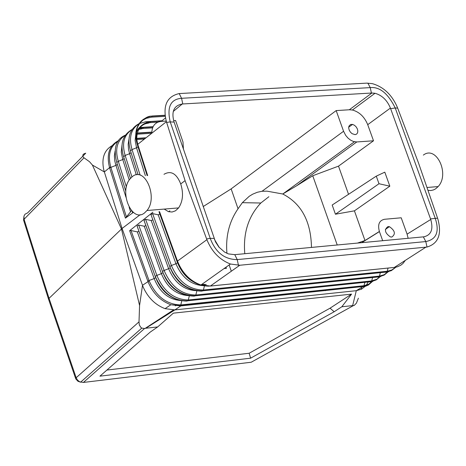 <?xml version="1.0" encoding="UTF-8"?>
<svg xmlns="http://www.w3.org/2000/svg" width="466" height="466" viewBox="0 0 466 466"><rect width="100%" height="100%" fill="white"/><g stroke="black" fill="none" stroke-linecap="round" stroke-linejoin="round"><path stroke-width="0.7" d="M372.509 281.394L368.484 284.965L365.641 286.2L362.659 286.794L356.304 290.679L174.867 309.907L145.788 328.245L157.677 326.94L150.233 332.089L99.945 376.161L250.603 358.173L334.174 311.748L330.05 308.183L249.153 353.251L106.9 370.062M112.038 145.695C104.198 150.262 101.431 158.259 103.726 169.682L104.349 171.937L92.402 165.046L121.492 229.016L139.567 305.515L139.008 321.866L76.156 377.74L49.041 298.339L122.075 228.462L140.254 214.663M358.395 298.199L356.391 303.174L354.189 305.457L341.817 306.774L334.174 311.748M139.008 321.866L139.317 324.988L140.988 327.546L141.786 328.116L144.565 328.501L145.788 328.245M209.403 286.136L200.351 284.813C189.72 280.689 182.095 272.785 177.476 261.094L177.086 261.607L158.982 211.71M208.576 286.171C194.514 285.641 184.018 277.456 177.086 261.607M165.145 116.337L151.555 117.158L152.178 116.017C138.67 118.521 133.864 127.958 137.761 144.32L166.409 121.69C162.564 105.788 166.834 96.41 179.206 93.567L366.655 83.14L372.247 83.618C383.565 86.851 391.947 94.784 397.399 107.413L418.491 162.914L437.807 218.857C442.007 234.182 438.413 243.578 427.013 247.044L239.763 265.253L230.466 264.024C219.672 259.83 211.814 251.722 206.892 239.693L185.084 180.633L180.726 183.936C183.662 193.274 182.952 201.265 178.612 207.906L175.466 210.818L172.065 212.018L168.482 211.663L164.189 209.094M152.906 212.211L129.647 230.682L147.955 281.522C152.685 293.062 160.316 300.797 170.853 304.741L180.791 305.923L174.867 309.907L165.051 308.655C155.458 304.991 148.24 297.96 143.4 287.569L142.503 285.297L139.567 305.515M180.074 305.981L180.791 304.921C166.799 304.583 156.256 296.568 149.155 280.882L142.503 285.297L122.075 228.462L104.349 171.937L109.557 167.632L109.656 167.964L110.861 167.37L110.757 167.014C107.605 154.794 110.133 146.138 118.323 141.058M330.05 308.183L351.562 294.128L173.358 313.146L157.677 326.94M351.562 294.128L341.817 306.774M365.746 285.885L361.54 289.159L356.304 290.679L352.651 305.585M405.327 260.372L402.956 263.482L400.731 265.27L397.265 266.861L394.353 267.42L210.376 286.042L200.368 284.802C189.738 280.678 182.107 272.773 177.482 261.094L159.541 211.663M165.051 308.655L170.853 304.741L181.093 305.638L180.791 305.923L362.967 286.52L181.093 305.638L181.455 304.869L363.346 285.78L362.967 286.52L363.643 286.404L363.963 285.699L363.346 285.78M181.874 300.634L180.791 304.921L181.455 304.869M437.562 218.158L430.532 218.892L430.741 219.48C433.52 229.319 431.207 235.103 423.804 236.821L234.771 254.657L237.223 259.597C224.548 259.51 215.548 252.432 210.224 238.365L170.23 121.906C166.787 107.069 170.562 99.2 181.565 98.291L370.231 87.62C379.639 86.612 387.974 93.392 395.238 107.972L435.157 218.123C439.688 231.602 436.566 239.419 425.802 241.569L237.223 259.597L238.458 265.329M166.409 121.69L166.636 122.424L170.23 121.906L174.109 122.08L173.9 121.469C171.29 111.31 174.086 105.485 182.276 104L173.241 111.479M179.206 93.567L181.565 98.291L182.788 103.965L182.276 104M337.227 244.988L312.744 175.752L338.508 166.141L373.516 140.784L356.793 141.949L296.557 185.823L282.745 193.996C301.397 203.578 310.973 221.385 311.474 247.417M296.557 185.823L312.744 175.752M203.159 206.584L231.153 188.876L238.044 208.768L242.349 202.675L249.228 196.297L252.718 194.165L257.302 192.272L262.049 191.264L267.041 191.165L282.745 193.996M231.305 271.235L229.155 264.956M226.942 253.329C225.503 236.425 229.202 221.571 238.044 208.768M249.153 353.251L250.603 358.173M174.109 122.08L215.478 241.831L218.874 247.056L224.565 252.059L228.363 253.9L234.771 254.657M376.278 176.142L332.182 205.028L335.438 214.22L354.422 210.842L389.838 186.179L384.8 172.158L376.278 176.142L378.998 183.732L335.438 214.22M423.349 155.096C436.333 145.008 450.063 174.086 438.127 186.581L435.605 188.835L433.526 189.924L430.765 190.547L427.951 190.314M181.641 300.599C169.082 299.958 159.925 292.613 154.176 278.569L155.72 277.689M189.371 295.7L188.276 299.988L371.658 280.922L372.608 277.515M388.213 271.742L384.17 275.097L379.039 276.833L379.4 276.105L195.819 295.019L195.44 295.805L194.136 296.126C179.87 295.788 169.321 287.598 162.488 271.55L162.483 271.457C169.309 287.563 180.295 295.677 195.44 295.805M379.039 276.833L377.676 277.183M196.489 290.668C183.907 290.126 174.628 282.815 168.64 268.725L164.102 270.449C170.964 286.514 181.536 294.704 195.819 295.019L196.908 290.732M387.98 271.795L384.147 274.719L379.4 276.105L380.367 272.668M203.036 290.79L386.815 272.01L387.188 271.264L203.403 290.015L203.03 290.801L201.714 291.128C187.396 290.901 176.748 282.722 169.764 266.593L151.438 215.898M395.908 267.193L391.347 270.647L385.458 272.342M203.537 285.687C191.107 284.947 181.903 277.637 175.944 263.756L171.389 265.492C178.408 281.639 189.074 289.811 203.403 290.015L204.463 285.856M395.657 267.239L391.848 269.983L387.188 271.264L388.091 268.061M372.212 281.464L368.53 284.283L363.963 285.699L364.901 282.326M149.155 280.882L149.021 280.526L154.176 278.569L137.348 231.899L138.984 231.27M169.764 266.593L171.389 265.492L152.598 213.614L158.195 214.809L159.861 214.051M145.625 219.346L143.988 220.272L162.483 271.457L164.102 270.449L145.625 219.346L151.205 220.54L168.64 268.725L170.236 267.787M189.045 295.648C176.474 295.054 167.253 287.726 161.387 273.664L162.954 272.756M380.04 276.647L376.883 279.198L371.658 280.922L371.28 281.662L187.915 300.762L188.276 299.988C174.045 299.568 163.572 291.367 156.861 275.383L138.699 225.043L144.256 226.237L161.387 273.664L156.861 275.383L155.26 276.472C161.935 292.438 172.385 300.646 186.61 301.094L187.903 300.786C173.585 301.182 162.704 293.05 155.254 276.385M371.28 281.662L369.94 281.988M138.699 225.043L137.068 225.958L137.476 227.093M144.431 221.501L143.988 220.272M129.647 230.682L131.022 230.536L137.348 231.899M144.256 226.237L145.905 225.573M151.205 220.54L152.86 219.83M152.598 213.614L150.949 214.552L151.042 214.89M147.833 281.19L149.021 280.526L131.022 230.536M165.022 115.428L151.98 116.215C148.176 115.714 143.726 118.457 138.623 124.445M151.555 117.158L146.277 118.329L142.852 120.199L140.016 122.849L137.307 127.463M147.122 175.56L137.418 144.961L137.761 144.32C133.882 127.94 138.693 118.498 152.196 115.999L164.999 115.242M355.115 134.645L356.636 134.097L357.591 132.787L357.83 130.923L357.311 128.82L356.117 126.828L354.445 125.272L352.581 124.416L350.595 124.474L348.929 126.152L348.685 128.01L349.203 130.113L350.391 132.105L352.057 133.666L355.115 134.645M373.516 140.784L367.721 124.678C364.47 116.838 359.368 111.945 352.413 110.011L349.325 109.772L336.178 110.588L343.57 131.278L345.714 135.408L347.997 138.093L350.653 140.179L353.478 141.507L356.793 141.949M363.317 286.707L363.631 286.415M366.328 285.18L368.239 281.982M48.674 299.574L49.041 298.339L24.069 219.265L84.002 157.811L82.831 156.494L82.901 154.858L83.88 153.856L85.738 153.186L27.599 212.904L25.047 214.185L23.935 216.183L24.069 219.265L23.702 220.54M182.788 103.965L371.903 93.014L375.002 93.27C381.986 95.239 387.124 100.178 390.415 108.071L430.532 218.892M361.942 285.926L361.762 286.887M361.651 287.411L361.197 289.328M393.391 267.525L210.347 286.06L239.763 265.253M325.443 290.708L325.92 290.411M382.685 240.701L379.423 231.579C377.495 224.565 379.184 220.465 384.497 219.282L401.209 217.791L407.092 234.148L408.14 238.295M224.088 268.556L226.429 268.329L226.033 267.175M219.27 247.516L214.43 239.378M175.35 305.807L177.383 304.904M168.675 211.721L169.84 210.813M166.636 122.424L185.084 180.633M268.894 196.704L260.814 203.013C248.372 216.311 243.031 233.21 244.79 253.714M173.626 120.612L175.589 120.49L182.987 142.008L183.429 149.196M118.655 140.581C109.277 145.345 106.248 154.363 109.557 167.632L110.757 167.014M389.838 186.179L378.998 183.732M133.328 212.409L125.424 218.146L131.499 210.655M139.019 123.74C130.963 128.942 128.633 137.552 132.035 149.563L130.497 150.873L138.064 174.779M121.981 145.322L121.276 152.126L122.762 159.547L118.3 161.3L116.762 162.471L125.808 191.246M128.913 139.503L128.167 144.25L128.54 149.429L129.624 153.687L131.097 152.714M133.171 212.286L132.443 212.257M129.228 180.039L122.762 159.547L124.218 158.591M115.09 151.1L114.38 155.883L114.805 161.096L115.947 165.372L117.385 164.44M125.971 197.235L115.947 165.372L110.861 167.37L126.467 217.034M136.322 174.872L129.624 153.687L125.144 155.452L123.618 156.757L130.457 178.396M139.713 127.969L140.138 128.144M141.309 128.633L142.951 128.476L143.377 127.533L139.427 128.377M162.057 120.746L145.072 121.824M139.515 123.484L145.945 121.737L147.244 122.273M148.462 122.774L150.145 122.622L150.576 121.678C140.843 123.141 136.247 129.455 136.794 140.627M165.43 117.95L161.3 121.37L166.211 121.067M161.3 121.37C155.073 122.156 151.91 126.1 151.829 133.206M144.571 212.904L146.976 210.51C158.358 197.223 144.705 165.943 132.292 176.655L130.031 178.915C118.673 192.027 131.989 223.348 144.571 212.904M336.178 110.588L231.153 188.876M180.726 183.936C176.544 173.498 170.958 170.288 163.98 174.307M92.402 165.046L89.513 161.725L84.002 157.811M338.508 166.141L348.539 194.316M354.422 210.842L364.983 240.514L379.388 231.48M364.983 240.514L357.527 243.071M391.807 237.054C395.85 234.072 395.057 230.618 389.43 226.686L388.044 226.546C383.996 229.505 384.776 232.959 390.397 236.914L391.807 237.054M144.565 328.501L83.402 382.44L79.744 381.852L77.548 380.145L76.156 377.74L75.626 378.497L48.522 299.131L23.562 220.098L23.999 215.962M353.356 305.626L251.197 362.239L83.402 382.44M177.482 261.094L206.892 239.693M394.329 267.432L425.842 247.201M214.086 238.388L210.224 238.365L206.619 238.953M427.013 247.044L425.802 241.569L423.338 236.862M252.991 361.243L251.197 362.239M168.523 294.762L165.552 292.392L161.97 288.652L157.124 280.922M177.558 262.783L175.944 263.756L158.195 214.809M206.222 284.493L201.784 284.406M191.462 280.41L186.814 276.757L183.703 273.431L181.012 269.709L178.21 264.309M183.773 285.233L179.369 281.709L176.416 278.54L173.084 273.758L171.133 269.878M176.131 290.015L172.484 287.108L168.203 282.379L165.57 278.342L162.995 272.569M155.248 276.449L137.167 226.301M162.483 271.527L144.081 220.616M147.658 175.519L137.761 144.32M371.175 281.779L372.887 281.295M378.899 276.985L380.833 276.454M386.658 272.167L388.825 271.585M397.661 108.1L395.238 107.972L390.619 108.654M367.855 83.111L370.231 87.62L371.431 93.043M371.903 93.014L349.325 109.772M390.415 108.071L367.721 124.678M379.423 231.579L361.733 242.675M343.57 131.278L262.049 191.264M136.684 138.373L146.068 137.761M125.424 218.146L109.656 167.964M135.88 133.655L135.128 140.406L136.526 147.792L132.035 149.563L140.138 175.164M125.191 135.326C117.065 140.569 114.764 149.225 118.3 161.3L126.408 187.041M138.018 146.796L136.526 147.792L145.369 175.688M132.134 211.337L132.478 212.432M129.14 207.294L130.532 211.71M132.123 129.536C124.003 134.744 121.678 143.382 125.144 155.452L131.936 176.94M137.342 133.026L151.823 132.099M141.786 128.832L138.81 129.373M148.969 122.983L144.454 123.991M141.373 125.657L138.355 128.616L136.282 132.455M145.689 138.058L136.689 138.647M161.76 120.991L150.576 121.678M152.982 126.933L143.377 127.533M153.098 126.682L140.074 127.498M151.817 132.356L137.272 133.288M75.818 378.945L77.898 381.24L80.577 382.202L141.786 328.116M430.741 219.48L407.092 234.148M159.011 211.704L177.08 261.513L179.713 267.298L182.369 271.445L186.709 276.46L191.742 280.602L196.023 283.095L200.368 284.802M145.235 328.338L173.422 310.007M200.957 284.994L230.466 264.024M174.325 298.275C166.653 295.048 160.753 288.903 156.617 279.845M195.452 295.793L379.027 276.851M204.9 284.825L201.394 284.685M197.101 283.596C188.549 280.212 182.13 273.501 177.837 263.465M150.949 214.552L169.758 266.5C176.882 282.879 187.973 290.976 203.03 290.801M189.464 288.518C181.606 285.617 175.356 279.099 170.719 268.964M181.868 293.411C173.929 290.149 167.853 283.817 163.648 274.422M155.254 276.379L137.068 225.958M138.524 124.614C135.274 130.177 134.901 136.917 137.4 144.833L147.145 175.56M372.45 281.406L368.169 284.872L363.643 286.404M371.303 281.639L376.377 279.862L380.273 276.594M375.002 93.27L352.413 110.011M282.868 193.932L354.422 141.763M139.159 123.595L139.101 123.624C129.746 128.668 126.88 137.709 130.48 150.745L138.082 174.785M132.198 129.42C122.727 134.855 119.861 143.924 123.601 156.628L130.468 178.385M125.272 135.21C116.022 139.194 113.186 148.281 116.762 162.465L125.814 191.2M132.163 211.366L132.536 212.543M152.592 127.865L142.951 128.476L138.891 129.239M139.561 123.426L140.01 123.245M157.892 122.144L150.145 122.622C140.703 123.77 136.258 129.81 136.818 140.749M136.724 139.55L144.443 139.043M137.068 134.208L151.753 133.264M389.43 226.686L385.359 229.406M352.581 124.416L348.69 127.206M178.612 207.906L146.976 210.51M242.349 202.675L260.814 203.013M426.978 187.495L438.127 186.581"/></g></svg>
